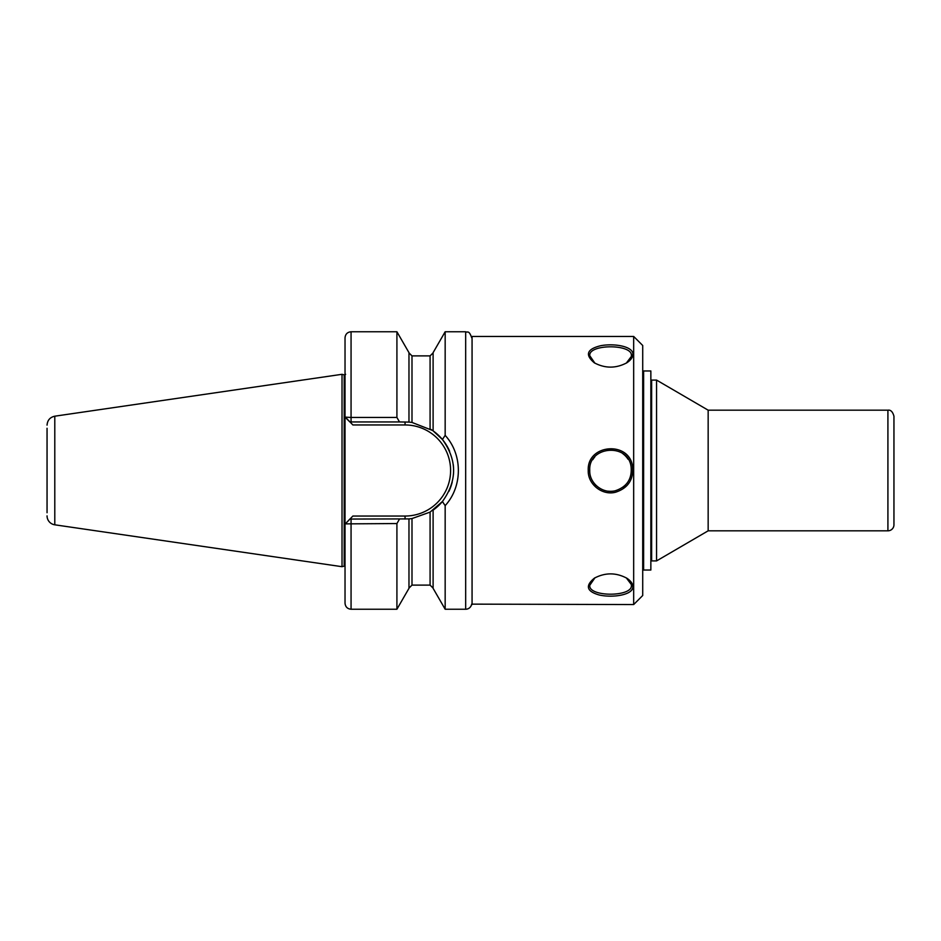 <?xml version="1.0" encoding="UTF-8"?>
<svg xmlns="http://www.w3.org/2000/svg" width="941" height="941" viewBox="0 0 941 941"><rect width="100%" height="100%" fill="white"/><g stroke="black" fill="none" stroke-linecap="round" stroke-linejoin="round"><path stroke-width="1.41" d="M345.323 417.122L352.875 424.956L405.053 424.956A45.544 45.544 0 0 1 450.598 470.5A45.544 45.544 0 0 1 405.053 516.044L352.875 516.044L345.323 523.878L396.914 523.549L396.914 609.239L351.064 609.239C347.405 608.874 345.394 606.874 345.029 603.205L345.029 337.795C345.394 334.126 347.405 332.126 351.064 331.761L351.064 417.451L345.029 417.122L349.864 421.944L399.513 421.944L396.914 417.451L351.064 417.451L351.064 421.944M442.411 439.482L433.107 430.86L433.107 352.652L445.164 331.761L445.164 435.365L442.411 439.482C457.314 460.161 457.314 480.839 442.411 501.518L430.084 512.104L411.993 518.562L408.97 518.903A48.556 48.556 0 0 0 409.97 518.809M432.507 510.551A48.556 48.556 0 0 0 442.776 501.071M448.869 491.425A48.556 48.556 0 0 0 452.233 481.98M453.444 474.464A48.556 48.556 0 0 0 453.256 464.631M449.645 451.28A48.556 48.556 0 0 0 432.695 430.578M431.79 429.966A48.556 48.556 0 0 0 430.978 429.437M410.064 422.203A48.556 48.556 0 0 0 408.982 422.097L411.993 422.438L432.507 430.449M399.513 421.944L408.97 422.097L408.97 352.652L396.914 331.761L396.914 417.451M396.914 609.239L408.97 588.348L408.97 518.903L349.864 519.056L345.323 523.878M396.914 523.549L399.513 519.056M442.411 501.518L445.164 505.635C462.76 486.485 462.749 454.503 445.164 435.365M445.164 505.635L445.164 609.239L465.677 609.239A6.034 6.034 0 0 0 471.641 604.134L633.669 604.557L633.669 336.443L472.064 336.443L472.064 604.557M434.33 431.766L437.424 434.307M408.97 518.903L410.064 518.797M437.424 506.693L434.33 509.234M433.107 510.14L433.107 588.348L445.164 609.239M651.643 470.5L651.643 560.918L656.559 560.918L656.559 380.082L651.643 380.082L651.643 470.5M656.559 380.082L708.161 410.182L708.161 530.818L656.559 560.918M893.95 470.5L893.95 524.784A6.034 6.034 0 0 1 887.916 530.818L887.916 410.182C890.68 409.723 892.691 411.735 893.95 416.216L893.95 518.585M893.95 422.415L893.95 416.216M47.05 428.273L47.05 512.727M47.05 425.144C47.426 420.251 50.002 417.263 54.79 416.193L54.79 524.807A9.045 9.045 0 0 1 47.05 515.856M54.79 416.193L342.018 374.306L342.018 566.694L54.79 524.807M342.018 374.306L344.194 374.883L344.194 566.117A0.6 0.6 0 0 1 344.347 566.094L345.018 566.094A0.6 0.6 0 0 1 345.029 566.094M632.881 354.404C633.493 346.57 614.849 343.112 600.852 345.676C586.89 349.04 584.726 354.757 594.347 362.838C605.192 368.554 616.026 368.531 626.847 362.779C630.764 360.156 632.775 357.368 632.881 354.404L626.318 363.108M626.318 577.903L632.881 586.596C632.775 583.632 630.776 580.844 626.859 578.233C616.084 572.481 605.275 572.446 594.43 578.127C584.996 585.808 586.643 591.442 599.346 595.03C613.367 598.123 633.552 594.736 632.881 586.596C632.811 589.137 631.211 591.23 628.07 592.889M588.243 470.5C587.725 484.297 602.252 495.754 615.473 492.249C627.753 488.308 633.481 479.969 632.634 467.218C630.082 440.529 586.819 443.858 588.243 470.5L589.748 470.5C588.16 445.752 629.011 442.552 631.152 467.465C631.999 479.216 626.671 486.991 615.179 490.79C602.663 494.119 589.207 483.145 589.748 470.5M594.877 363.155L589.772 355.71C588.254 343.853 632.834 343.841 631.376 355.71M631.376 585.29C632.846 597.147 588.231 597.17 589.772 585.29L594.947 577.798M592.783 459.69A20.808 20.808 0 0 1 594.794 456.926M606.992 449.998A20.808 20.808 0 0 1 612.932 449.822M622.871 453.715A20.808 20.808 0 0 1 628.047 459.22M627.388 482.745A20.808 20.808 0 0 1 626.706 483.627M625.471 485.015A20.808 20.808 0 0 1 622.707 487.403M614.885 490.861A20.808 20.808 0 0 1 608.239 491.178M596.276 485.627A20.808 20.808 0 0 1 593.548 482.474M633.669 336.443L642.715 345.488L642.715 595.512L633.669 604.557M650.854 370.966L650.854 570.034L643.62 570.034L643.62 370.966L650.854 370.966M405.053 424.956L405.053 421.944M405.053 516.044L405.053 519.056M351.064 519.056L351.064 609.239M445.164 331.761L465.677 331.761L465.677 609.239M411.993 422.438L411.993 355.886L430.084 355.886L430.084 428.896M411.993 518.562L411.993 585.114L408.97 588.125M430.084 512.104L430.084 585.114L433.107 588.125M344.194 374.883L344.347 566.094M344.347 374.906L345.018 374.906L345.018 566.094M351.064 331.761L396.914 331.761M430.084 355.886L433.107 352.875M411.993 355.886L408.97 352.875M411.993 585.114L430.084 585.114M465.677 331.761C467.465 332.926 468.841 329.55 471.712 337.795M642.715 556.754L643.62 556.754M650.854 556.754L651.643 556.754M642.715 384.246L643.62 384.246M650.854 384.246L651.643 384.246M708.161 530.818L887.916 530.818M708.161 410.182L887.916 410.182M344.194 566.117L342.018 566.694M345.018 374.906L345.618 374.306"/></g></svg>
